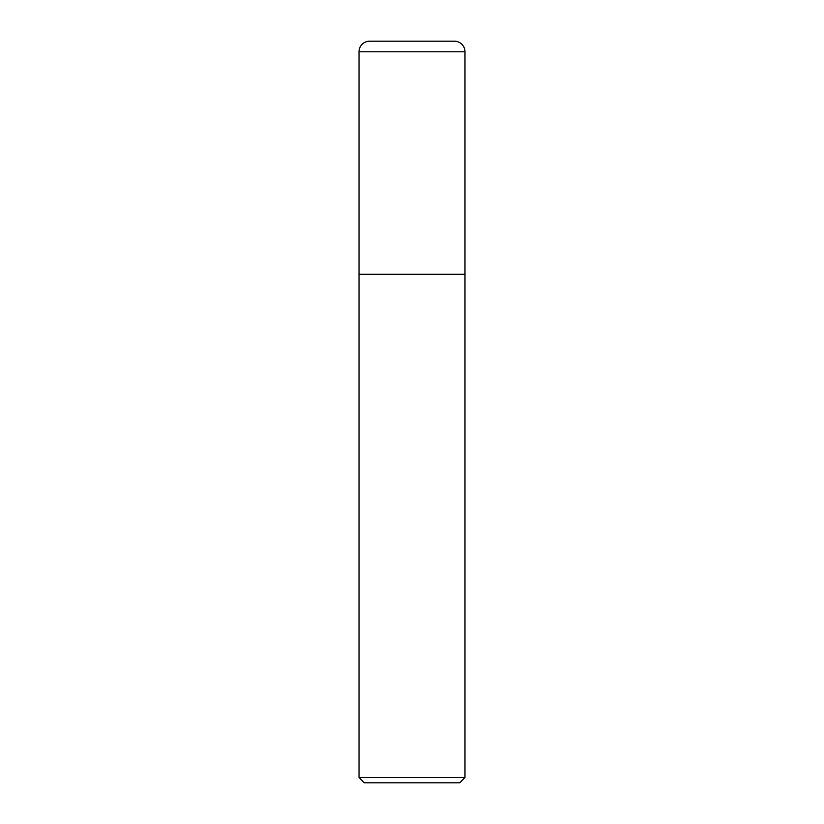 <?xml version="1.0" encoding="UTF-8"?>
<svg xmlns="http://www.w3.org/2000/svg" width="824" height="824" viewBox="0 0 824 824"><rect width="100%" height="100%" fill="white"/><g stroke="black" fill="none" stroke-linecap="round" stroke-linejoin="round"><path stroke-width="1.24" d="M464.973 777.506L464.973 51.799A10.599 10.599 0 0 0 454.374 41.2L369.626 41.2A10.599 10.599 0 0 0 359.027 51.799L359.027 777.506L364.321 782.8L459.679 782.8L464.973 777.506L359.027 777.506M359.027 274.279L464.973 274.279L359.027 274.279M359.027 51.799L464.973 51.799"/></g></svg>
